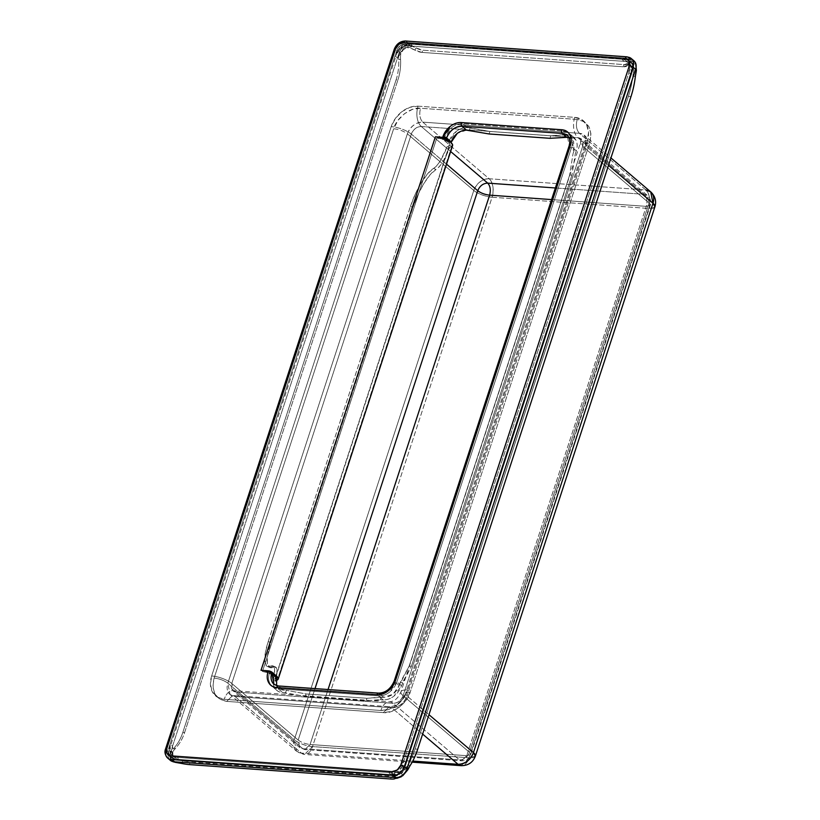 <?xml version="1.0" encoding="UTF-8"?>
<svg xmlns="http://www.w3.org/2000/svg" width="820" height="820" viewBox="0 0 820 820"><rect width="100%" height="100%" fill="white"/><g stroke="black" fill="none" stroke-linecap="round" stroke-linejoin="round"><path stroke-width="0.61" stroke-dasharray="4.1 3.07" d="M654.134 207.716L648.743 208.454L492.082 197.251L312.533 746.589L304.507 754.461L301.411 753.108L412.767 761.073L301.411 753.108L235.012 696.498A13.899 10.383 130.5 0 1 229.989 694.468A13.899 10.383 130.5 0 1 227.837 683.173C224.116 680.426 219.545 678.724 214.112 678.078C211.047 691.373 215.24 699.142 226.679 701.387L383.34 712.59C392.78 714.271 407.571 702.996 410.226 692.101L589.775 142.762L591.015 134.275L589.057 126.864L584.209 121.667L577.208 119.453L420.547 108.25L412.45 109.378L404.506 113.672L397.905 120.468L393.661 128.74L214.112 678.078L212.872 686.566L214.83 693.976L219.678 699.183L226.679 701.387L383.34 712.59L391.437 711.463L399.391 707.178L405.982 700.372L410.226 692.101L405.592 693.361L407.038 695.995L428.973 714.691L407.038 695.995A13.899 10.383 130.5 0 1 391.683 707.701L422.628 734.084L391.683 707.701L235.012 696.498L301.411 753.108A13.899 8.087 94.1 0 0 304.63 754.461A13.899 8.087 94.1 0 0 312.533 746.589L469.194 757.793L648.743 208.454L492.082 197.251L312.533 746.589A13.899 4.448 18.1 0 1 294.236 739.794L473.786 190.455L407.386 133.834L227.837 683.173L294.236 739.794L473.786 190.455L407.386 133.834A13.899 10.383 130.5 0 1 422.751 122.129L489.14 178.75L645.811 189.953L579.412 133.332L422.751 122.129L489.14 178.75L645.811 189.953L579.412 133.332A13.899 10.383 130.5 0 1 584.434 135.361A13.899 10.383 130.5 0 1 586.597 146.657L608.522 165.353L586.597 146.657L407.038 695.995L586.597 146.657L585.142 144.023L586.597 146.657L584.342 135.269L610.941 157.952M172.538 746.179L397.485 57.943L403.676 49.333L412.839 46.238L624.174 61.346C627.29 61.572 629.545 62.986 630.949 65.579L631.359 74.671L406.402 762.897L400.211 771.517L391.048 774.613L179.713 759.494C176.607 759.269 174.342 757.864 172.938 755.261L172.538 746.179L170.078 744.078L170.488 753.16C171.882 755.763 174.147 757.178 177.253 757.393L388.588 772.512L397.751 769.416L403.942 760.806L406.402 762.897L631.359 74.671L628.899 72.57L403.942 760.806L628.899 72.57L628.489 63.488C627.085 60.885 624.83 59.471 621.714 59.255L410.389 44.136L401.216 47.232L395.025 55.842L170.078 744.078L395.025 55.842L397.485 57.943L172.538 746.179A13.899 10.383 -49.5 0 0 174.691 757.465A13.899 10.383 -49.5 0 0 179.713 759.494L177.253 757.393L388.588 772.512L391.048 774.613L179.713 759.494L177.253 757.393A13.899 10.383 130.5 0 1 172.231 755.374A13.899 10.383 130.5 0 1 170.078 744.078L172.538 746.179M418.087 106.159L574.748 117.362L581.749 119.566L586.597 124.773L588.555 132.184L587.315 140.671L407.765 690.009L403.522 698.281L396.931 705.077L388.977 709.361L380.88 710.489L224.219 699.286L217.218 697.082L212.37 691.875L210.412 684.464L211.652 675.977L391.202 126.639L395.445 118.367L402.046 111.571L409.99 107.287L418.087 106.159A24.323 18.173 -49.5 0 0 391.202 126.639L211.652 675.977A24.323 18.173 -49.5 0 0 224.219 699.286A15.283 8.897 -85.9 0 1 232.9 690.624A15.283 8.897 -85.9 0 1 236.447 692.111L302.846 748.732L459.507 759.935L393.108 703.314L236.447 692.111L233.249 690.85L231.783 683.46L298.172 740.07L315.003 688.585L298.172 740.07L299.638 747.471L302.846 748.732L236.447 692.111A9.03 6.755 130.5 0 1 233.177 690.799A9.03 6.755 130.5 0 1 231.783 683.46L298.172 740.07C301.401 742.459 305.358 743.924 310.073 744.488L466.734 755.691L646.283 206.363L551.583 199.588L646.283 206.363L650.301 205.266L649.04 202.991L469.491 752.329L403.102 695.708L582.651 146.37L649.04 202.991L469.491 752.329L403.102 695.708C401.031 700.577 397.7 703.119 393.108 703.314L459.507 759.935C464.099 759.73 467.42 757.198 469.491 752.329C467.42 757.198 464.099 759.73 459.507 759.935L302.846 748.732L299.638 747.471L298.172 740.07C301.401 742.459 305.358 743.924 310.073 744.488L304.856 749.603L302.846 748.732L304.856 749.603L310.073 744.488L466.734 755.691L461.527 760.806L459.507 759.935L461.527 760.806L466.734 755.691L470.752 754.605L469.491 752.329L470.752 754.605L466.734 755.691L646.283 206.363C647.595 201.207 646.959 197.2 644.376 194.33L577.977 137.719L421.316 126.505L450.651 151.526L421.316 126.505A15.283 8.897 -85.9 0 1 418.087 106.159A15.283 8.897 94.1 0 0 421.316 126.505L577.977 137.719L581.185 138.98L582.651 146.37L649.04 202.991L650.301 205.266L646.283 206.363C647.595 201.207 646.959 197.2 644.376 194.33L647.574 195.59L649.04 202.991L647.574 195.59L644.376 194.33L577.977 137.719A15.283 8.897 -85.9 0 1 574.748 117.362L418.087 106.159M624.174 61.346L412.839 46.238L410.389 44.136L621.714 59.255L624.174 61.346L621.714 59.255A13.899 10.383 130.5 0 1 626.746 61.274A13.899 10.383 130.5 0 1 628.899 72.57L631.359 74.671A13.899 10.383 -49.5 0 0 629.207 63.376A13.899 10.383 -49.5 0 0 624.174 61.346M446.531 164.133L411.332 134.121L231.783 683.46A15.283 4.899 -161.9 0 0 211.652 675.977A15.283 4.899 18.1 0 1 231.783 683.46L411.332 134.121C413.403 129.252 416.724 126.71 421.316 126.505A9.03 6.755 130.5 0 0 411.332 134.121A15.283 4.899 -161.9 0 0 391.202 126.639A15.283 4.899 18.1 0 1 411.332 134.121L446.531 164.133M328.041 689.518L310.073 744.488L328.041 689.518M555.386 187.964L644.376 194.33L555.386 187.964M650.834 191.982A13.899 10.383 -49.5 0 0 645.811 189.953A13.899 8.087 -85.9 0 1 648.743 208.454C650.762 200.531 649.788 194.361 645.811 189.953M475.364 756.142A13.899 4.448 18.1 0 1 469.194 757.793L648.743 208.454A13.899 4.448 -161.9 0 0 654.924 206.804M492.082 197.251A13.899 8.087 94.1 0 0 489.14 178.75A13.899 10.383 -49.5 0 0 473.786 190.455C476.963 182.962 482.088 179.057 489.14 178.75C493.117 183.157 494.101 189.328 492.082 197.251C484.835 196.38 478.736 194.114 473.786 190.455A13.899 4.448 -161.9 0 0 492.082 197.251M461.178 765.665L469.194 757.793L475.374 756.122M412.183 762.159L304.507 754.461L296.481 751.171L230.092 694.55L232.695 695.483L389.356 706.686C395.916 706.573 401.328 702.135 405.592 693.361L410.226 692.101L589.775 142.762L585.142 144.023L405.592 693.361L407.038 695.995C403.86 703.488 398.735 707.383 391.683 707.701L389.356 706.686L383.34 712.59L389.356 706.686L391.683 707.701L235.012 696.498L232.695 695.483L226.679 701.387L232.695 695.483L235.012 696.498L230.092 694.55L227.837 683.173L294.236 739.794A13.899 10.383 -49.5 0 0 296.389 751.079A13.899 10.383 -49.5 0 0 301.411 753.108L296.481 751.171L294.236 739.794C299.187 743.453 305.286 745.718 312.533 746.589L469.194 757.793A13.899 8.087 -85.9 0 1 461.301 765.665M227.837 683.173L407.386 133.834C403.665 131.087 399.094 129.386 393.661 128.74L214.112 678.078C219.545 678.724 224.116 680.426 227.837 683.173M407.386 133.834C410.564 126.341 415.689 122.436 422.751 122.129C419.768 118.828 419.03 114.195 420.547 108.25C411.107 106.579 396.327 117.844 393.661 128.74C399.094 129.386 403.665 131.087 407.386 133.834M422.751 122.129L579.412 133.332C576.429 130.031 575.691 125.398 577.208 119.453L420.547 108.25C419.03 114.195 419.768 118.828 422.751 122.129M589.775 142.762C592.839 129.468 588.647 121.698 577.208 119.453C575.691 125.398 576.429 130.031 579.412 133.332L584.342 135.269C584.957 137.319 586.679 134.244 585.142 144.023L589.775 142.762M236.447 692.111A15.283 8.897 94.1 0 0 232.9 690.624A15.283 8.897 94.1 0 0 224.219 699.286L380.88 710.489A15.283 8.897 -85.9 0 1 389.572 701.828A15.283 8.897 -85.9 0 1 393.108 703.314L236.447 692.111M393.108 703.314A15.283 8.897 94.1 0 0 389.572 701.828A15.283 8.897 94.1 0 0 380.88 710.489A24.323 18.173 -49.5 0 0 407.765 690.009A15.283 4.899 -161.9 0 0 400.97 691.813A15.283 4.899 -161.9 0 0 403.102 695.708A9.03 6.755 130.5 0 1 393.108 703.314M403.102 695.708A15.283 4.899 18.1 0 1 400.97 691.813A15.283 4.899 18.1 0 1 407.765 690.009L587.315 140.671A15.283 4.899 -161.9 0 0 580.529 142.485A15.283 4.899 -161.9 0 0 582.651 146.37L403.102 695.708M574.748 117.362A15.283 8.897 94.1 0 0 577.977 137.719A9.03 6.755 130.5 0 1 581.247 139.031A9.03 6.755 130.5 0 1 582.651 146.37A15.283 4.899 18.1 0 1 580.529 142.485A15.283 4.899 18.1 0 1 587.315 140.671A24.323 18.173 -49.5 0 0 574.748 117.362M395.025 55.842A13.899 10.383 130.5 0 1 410.389 44.136L412.839 46.238A13.899 10.383 -49.5 0 0 397.485 57.943L395.025 55.842M391.048 774.613A13.899 10.383 -49.5 0 0 406.402 762.897L403.942 760.806A13.899 10.383 130.5 0 1 388.588 772.512L391.048 774.613M633.993 60.864A10.424 7.79 -49.5 0 0 630.221 59.347L408.749 43.501A10.424 7.79 -49.5 0 0 397.228 52.285L394.615 50.051A10.424 7.79 130.5 0 1 406.136 41.266L410.01 45.336L402.702 46.514L401.195 48.134L398.94 53.382L398.684 59.532L400.56 59.419A24.323 17.855 -93.4 0 1 400.826 53.279L396.87 50.215C398.612 46.094 401.431 43.942 405.316 43.778L407.776 45.869L405.316 43.778L626.787 59.614L629.247 61.715L626.787 59.614L629.493 60.68L630.734 66.943L402.107 766.433L398.694 771.169L393.661 772.87L172.179 757.034L168.459 754.707L168.233 749.705L396.87 50.215L400.273 45.479L405.316 43.778L626.787 59.614L630.508 61.941L630.734 66.943L633.194 69.034L631.953 62.781L629.247 61.715L407.776 45.869L629.247 61.715L632.907 63.929L633.194 69.034A7.646 5.709 -49.5 0 0 629.247 61.715L630.375 63.355L627.515 65.323L630.375 63.355L633.286 64.585L635.684 63.181L631.482 61.182L628.632 63.15L627.515 65.323L623.087 66.789L421.91 52.398L414.899 50.112A15.283 7.329 -152.9 0 0 408.903 47.509L407.776 45.869C403.891 46.043 401.072 48.185 399.319 52.306C401.072 48.185 403.891 46.043 407.776 45.869A7.646 5.709 -49.5 0 0 399.319 52.306L170.693 751.807L171.933 758.069L174.639 759.135L396.111 774.972A7.646 5.709 -49.5 0 0 404.567 768.535C402.815 772.655 399.996 774.797 396.111 774.972L397.587 775.546L395.219 776.038L394.738 778.744L395.219 776.038A9.727 1.414 10.1 0 1 391.191 776.294L190.004 761.903A9.727 1.414 10.1 0 1 182.604 760.837L173.225 758.828A7.646 5.709 -49.5 0 0 174.639 759.135L171.493 756.553L172.2 752.77L175.347 748.486L173.461 748.588A24.323 17.855 86.6 0 0 170.314 752.883A24.323 17.855 -93.4 0 1 173.461 748.588A43.778 32.144 86.6 0 0 182.778 732.506A43.778 32.144 -93.4 0 1 173.461 748.588L175.347 748.486A43.778 32.144 86.6 0 0 184.664 732.393L182.778 732.506L396.07 79.929L182.778 732.506L184.664 732.393L397.956 79.817L184.664 732.393A43.778 32.144 -93.4 0 1 175.347 748.486A24.323 17.855 -93.4 0 0 172.2 752.77L170.693 751.807A7.646 5.709 -49.5 0 0 173.225 758.828M165.599 748.844A2.778 0.892 -161.9 0 0 165.978 749.552L168.602 751.776L165.978 749.552L394.615 50.051L397.228 52.285L168.602 751.776L170.314 752.883L169.35 757.465L169.812 759.033L173.348 761.841M276.34 676.807L276.74 685.889C278.144 688.492 280.399 689.907 283.515 690.132L286.334 690.327L285.514 692.828L282.695 692.633C278.964 692.367 276.258 690.665 274.567 687.549C272.886 684.433 272.722 680.795 274.085 676.643L274.31 675.936L275.592 677.689L449.975 144.166L448.694 142.413L450.949 142.577L448.694 142.413L444.85 139.133L448.694 142.413L443.323 139.502L436.804 137.996L442.974 138.436L436.804 137.996L262.42 671.518L269.749 672.041L269.513 672.759L274.085 676.643L274.31 675.936L276.565 676.1A11.808 3.782 -161.9 0 0 270.467 672.656L274.31 675.936L269.749 672.041L269.513 672.759C268.16 676.9 268.324 680.538 270.005 683.654L271.43 685.694M271.594 685.868L278.134 688.739L378.44 695.913C382.181 696.18 385.841 694.94 389.438 692.193L396.87 681.861L571.724 146.913C573.077 142.772 572.913 139.133 571.232 136.017L568.239 132.604M568.096 132.512L563.104 130.933L462.798 123.758C459.056 123.492 455.397 124.732 451.789 127.469L444.358 137.811A16.677 12.464 130.5 0 1 462.798 123.758L467.359 127.653L489.899 131.456L489.079 133.967L489.899 131.456L550.763 135.812L489.899 131.456L470.178 127.858L469.358 130.359L470.178 127.858L467.359 127.653A16.677 12.464 -49.5 0 0 448.929 141.706L444.358 137.811L448.929 141.706L456.361 131.364C459.958 128.627 463.628 127.387 467.359 127.653L462.798 123.758L563.104 130.933A16.677 12.464 130.5 0 1 569.141 133.363A16.677 12.464 130.5 0 1 571.724 146.913L576.286 150.808A16.677 12.464 -49.5 0 0 573.703 137.258A16.677 12.464 -49.5 0 0 567.676 134.828L563.104 130.933L567.676 134.828L570.033 135.228L575.794 139.912C577.485 143.028 577.649 146.667 576.286 150.808L575.271 153.945L573.016 153.781L574.031 150.654L571.776 139.267L568.988 137.729L571.058 138.672L573.621 141.563L574.031 150.654L569.47 146.76L574.031 150.654L573.016 153.781L575.271 153.945L576.286 150.808L571.724 146.913L396.87 681.861A16.677 12.464 130.5 0 1 378.44 695.913L278.134 688.739L282.695 692.633L305.235 696.436L306.055 693.935L366.909 698.291L383.832 697.307C390.884 696.99 396.009 693.095 399.186 685.592L409.159 666.096L569.685 174.947L573.016 153.781L569.685 174.947L571.94 175.111L411.414 666.25L409.159 666.096L569.685 174.947L571.94 175.111L575.271 153.945L571.94 175.111L411.414 666.25L409.159 666.096L400.211 682.466L402.466 682.63L401.441 685.756L396.87 681.861L401.441 685.756L394.01 696.088C390.412 698.835 386.743 700.075 383.012 699.808L378.44 695.913L383.012 699.808A16.677 12.464 -49.5 0 0 401.441 685.756L411.414 666.25L402.466 682.63L400.211 682.466L399.186 685.592L394.625 681.697L399.186 685.592L392.995 694.212L383.832 697.307L380.562 694.519L383.832 697.307L381.013 697.102L380.193 699.603L383.012 699.808L366.099 700.793L305.235 696.436L366.099 700.793L380.193 699.603L381.013 697.102L366.909 698.291L366.099 700.793L366.909 698.291L306.055 693.935L286.334 690.327L306.055 693.935L305.235 696.436L285.514 692.828L286.334 690.327L283.515 690.132L278.954 686.237L283.515 690.132L278.585 688.195L274.023 684.3L278.954 686.237A13.899 10.383 130.5 0 1 273.921 684.208M169.145 759.002A10.424 7.79 130.5 0 1 168.602 751.776A10.424 7.79 -49.5 0 0 170.212 760.253M397.587 775.546A15.283 2.224 -169.9 0 0 395.219 776.038A9.727 1.414 -169.9 0 1 391.191 776.294L390.709 779L391.191 776.294L190.004 761.903L189.522 764.609L190.004 761.903A9.727 1.414 -169.9 0 1 182.604 760.837L182.122 763.543L182.604 760.837A15.283 2.224 -169.9 0 0 176.115 759.709L172.179 757.034L393.661 772.87L396.111 774.972C399.996 774.797 402.815 772.655 404.567 768.535L633.194 69.034L633.891 69.946L633.286 64.585L635.684 63.181L631.482 61.182L627.607 57.113L630.221 59.347A10.424 7.79 130.5 0 1 632.445 59.88M571.099 138.693L567.214 135.372L569.47 146.76L394.625 681.697A13.899 10.383 130.5 0 1 379.26 693.412L380.521 694.489L379.26 693.412L278.954 686.237A2.778 1.619 94.1 0 0 278.308 685.961M276.627 685.674L278.585 688.195M408.001 47.304L401.195 48.134L398.94 53.382L397.228 52.285A10.424 7.79 130.5 0 1 408.749 43.501L406.136 41.266L627.607 57.113L406.136 41.266A10.424 7.79 -49.5 0 0 394.615 50.051L165.978 749.552A10.424 7.79 -49.5 0 0 167.598 758.018M402.702 46.514L407.191 44.987L410.01 45.336A15.283 7.329 27.1 0 1 416.006 47.939L423.017 50.225L624.204 64.616L628.632 63.15L631.482 61.182L630.221 59.347M627.71 59.163L408.749 43.501L410.01 45.336L416.006 47.939A9.727 4.664 -152.9 0 0 423.017 50.225L421.91 52.398L623.087 66.789L624.204 64.616L423.017 50.225L421.91 52.398A9.727 4.664 27.1 0 1 414.899 50.112L408.903 47.509M414.899 50.112L416.006 47.939M627.515 65.323A9.727 4.664 27.1 0 1 623.087 66.789L624.204 64.616A9.727 4.664 -152.9 0 0 628.632 63.15L627.515 65.323M403.45 48.154L400.826 53.279A24.323 17.855 86.6 0 0 400.56 59.419A43.778 32.144 -93.4 0 1 397.956 79.817A43.778 32.144 86.6 0 0 400.56 59.419L398.684 59.532A43.778 32.144 -93.4 0 1 396.07 79.929L397.956 79.817L396.07 79.929A43.778 32.144 86.6 0 0 398.684 59.532A24.323 17.855 86.6 0 1 398.94 53.382L397.228 52.285L168.602 751.776L170.314 752.883L169.35 757.465M172.2 752.77L168.233 749.705L170.693 751.807L399.319 52.306L396.87 50.215L168.233 749.705L169.474 755.968L174.639 759.135L396.111 774.972L393.661 772.87C397.536 772.706 400.355 770.554 402.107 766.433L404.567 768.535L402.107 766.433L630.734 66.943L633.194 69.034L404.567 768.535L405.264 769.437A24.323 9.737 99.6 0 1 407.632 765.091L410.143 765.521L407.632 765.091A43.778 17.527 99.6 0 0 415.145 748.875L417.657 749.295L415.145 748.875L628.438 96.299A43.778 17.527 99.6 0 0 632.855 76.034A24.323 9.737 99.6 0 1 633.891 69.946L632.855 76.034L635.367 76.455L632.855 76.034A43.778 17.527 -80.4 0 1 628.438 96.299L415.145 748.875A43.778 17.527 -80.4 0 1 407.632 765.091L405.264 769.437L401.533 773.629L402.794 775.699L407.765 769.867M175.203 759.525L171.698 757.188L171.236 757.649L170.775 760.232L173.092 761.749M628.438 96.299L630.949 96.729L628.438 96.299M267.791 672.636L274.31 675.936C275.848 677.484 276.043 678.478 274.905 678.919L272.783 680.016L274.905 678.919L449.288 145.386L447.166 146.493L449.288 145.386C450.426 144.945 450.231 143.961 448.694 142.413L448.929 141.706L448.694 142.413C444.583 139.708 440.617 138.232 436.804 137.996L262.42 671.518L267.791 672.625M549.943 138.313L550.763 135.812L567.676 134.828L564.857 134.623L564.037 137.124L564.857 134.623L550.763 135.812L549.943 138.313M466.539 130.154L457.375 133.25M274.085 676.643A16.677 12.464 -49.5 0 0 276.668 690.204A16.677 12.464 -49.5 0 0 282.695 692.633L278.134 688.739A16.677 12.464 130.5 0 1 272.096 686.309A16.677 12.464 130.5 0 1 269.513 672.759L274.085 676.643M268.591 671.959A11.808 3.782 -161.9 0 0 261.016 670.319A11.808 3.782 18.1 0 1 268.591 671.959L262.42 671.518C266.233 671.764 270.2 673.23 274.31 675.936L276.565 676.1A11.808 3.782 18.1 0 0 270.467 672.656A11.808 3.782 -161.9 0 0 268.591 671.959A11.808 3.782 18.1 0 1 270.467 672.656M272.783 680.016L275.223 681.092C276.74 676.223 277.314 672.441 276.955 669.766C276.586 667.091 275.387 666.24 273.337 667.203L269.226 667.193L267.279 662.529L267.781 653.919L270.661 642.624L268.222 641.537L265.342 652.843L264.839 661.453L266.787 666.106L270.907 666.127C272.947 665.163 274.157 666.014 274.515 668.689C274.874 671.365 274.3 675.137 272.783 680.016L275.223 681.092L277.037 671.775L275.458 666.998L273.337 667.203L270.907 666.127A34.747 9.881 113.9 0 1 267.248 666.404A34.747 9.881 113.9 0 1 268.222 641.537L410.461 206.373L268.222 641.537L270.661 642.624L412.901 207.45L270.661 642.624A34.747 9.881 -66.1 0 0 269.688 667.48A34.747 9.881 -66.1 0 0 273.337 667.203L270.907 666.127L273.019 665.922L274.608 670.688L272.783 680.016M447.166 146.493L440.688 160.279C438.075 164.502 435.707 167.208 433.585 168.407L427.784 173.563L421.367 182.563L415.299 194.063L410.461 206.373L412.901 207.45L417.728 195.139L423.807 183.639L430.213 174.639L436.025 169.484C438.136 168.284 440.504 165.578 443.128 161.366L449.606 147.569L447.166 146.493C443.046 157.501 438.515 164.799 433.585 168.407L436.025 169.484C440.955 165.876 445.485 158.578 449.606 147.569L451.728 146.472L449.606 147.569L447.166 146.493M449.288 145.386L274.905 678.919M451.728 146.472L277.344 679.995L451.728 146.472A11.808 3.782 -161.9 0 0 452.64 145.386M268.222 641.537L270.661 642.624L268.222 641.537M433.585 168.407L436.025 169.484A34.747 9.881 -66.1 0 0 412.901 207.45L410.461 206.373A34.747 9.881 113.9 0 1 433.585 168.407M378.614 693.136A2.778 1.619 94.1 0 1 379.26 693.412L278.954 686.237M394.235 680.989A2.778 0.892 -161.9 0 0 394.625 681.697L569.47 146.76A2.778 0.892 -161.9 0 1 569.08 146.052M567.317 135.464A13.899 10.383 130.5 0 1 569.47 146.76M394.225 49.343A2.778 0.892 -161.9 0 0 394.615 50.051M406.136 41.266A2.778 1.619 94.1 0 0 405.49 41M631.38 58.63A10.424 7.79 -49.5 0 0 627.607 57.113A2.778 1.619 94.1 0 0 626.962 56.836M299.638 747.471L232.829 690.604L389.705 701.838C390.955 701.284 396.357 702.207 400.97 691.844L580.519 142.506L580.867 138.6L647.574 195.59C650.506 198.501 651.408 201.72 650.301 205.266L470.752 754.605C469.204 758.684 466.129 760.755 461.527 760.806L304.856 749.603L299.638 747.471M172.333 755.456L174.783 757.557M629.104 63.283L626.644 61.192M629.493 60.68L631.953 62.781M169.474 755.968L171.933 758.069M573.58 137.155L569.018 133.26M276.781 690.307L272.219 686.412M269.821 667.541L267.382 666.465M275.458 666.998L273.019 665.922"/><path stroke-width="1.23" d="M645.811 189.953L650.731 191.89L652.986 203.268L608.522 165.353L652.986 203.268L473.437 752.606L428.973 714.691L473.437 752.606A13.899 4.448 18.1 0 1 475.364 756.142M461.301 765.665A13.899 8.087 -85.9 0 1 458.083 764.312L412.767 761.073L458.083 764.312L422.628 734.084L458.083 764.312A13.899 10.383 -49.5 0 0 473.437 752.606C470.26 760.099 465.135 764.004 458.083 764.312L461.178 765.665L412.183 762.159M477.732 190.732L446.531 164.133L477.732 190.732C480.95 193.12 484.907 194.586 489.622 195.15L328.041 689.518L489.622 195.15C484.907 194.586 480.95 193.12 477.732 190.732C479.792 185.863 483.123 183.332 487.715 183.126L555.386 187.964L487.715 183.126C483.123 183.332 479.792 185.863 477.732 190.732L315.003 688.585L477.732 190.732M551.583 199.588L489.622 195.15C490.934 190.004 490.298 185.996 487.715 183.126C490.298 185.996 490.934 190.004 489.622 195.15L551.583 199.588M450.651 151.526L487.715 183.126L450.651 151.526M610.941 157.952L650.731 191.89C655.19 196.185 656.584 201.146 654.924 206.784L475.374 756.122L473.437 752.606L652.986 203.268L654.924 206.784A13.899 4.448 -161.9 0 0 652.986 203.268A13.899 10.383 -49.5 0 0 650.834 191.982M654.924 206.784L654.134 207.716M170.212 760.253A10.424 7.79 -49.5 0 0 173.983 761.77L395.455 777.606L397.106 778.262L402.815 775.689M172.046 761.349L175.634 762.415L171.37 759.535L173.983 761.77L395.455 777.606A10.424 7.79 -49.5 0 0 406.976 768.832A10.424 7.79 130.5 0 1 395.455 777.606L392.841 775.382L397.106 778.262A15.283 2.224 -169.9 0 0 394.738 778.744A15.283 2.224 10.1 0 1 397.106 778.262L401.349 776.724M444.132 138.518L442.974 138.436A11.808 3.782 18.1 0 1 444.85 139.133L442.974 138.436A11.808 3.782 -161.9 0 0 435.399 136.797L261.016 670.319L268.345 670.842L268.109 671.559C266.756 675.7 266.92 679.339 268.601 682.455C270.282 685.582 272.988 687.273 276.729 687.539L377.036 694.714C380.767 694.981 384.436 693.74 388.034 691.004L395.465 680.661L570.32 145.714C571.673 141.573 571.509 137.934 569.828 134.818C568.147 131.692 565.431 130.001 561.7 129.734L461.393 122.559C457.652 122.293 453.983 123.533 450.385 126.28L442.728 137.319L435.399 136.797L261.016 670.319L268.345 670.842A2.778 0.892 18.1 0 1 272.004 672.205L276.565 676.1A11.808 3.782 18.1 0 1 278.257 678.909A11.808 3.782 18.1 0 1 277.344 679.995L275.622 680.887L277.344 679.995L278.246 678.386L276.565 676.1L276.34 676.807L271.768 672.912L272.004 672.205L276.565 676.1L276.627 685.674M402.794 775.699L407.765 769.867L406.976 768.832L635.613 69.331L632.989 67.096L404.362 766.597L406.976 768.832L404.362 766.597A10.424 7.79 130.5 0 1 392.841 775.382L171.37 759.535A10.424 7.79 130.5 0 1 167.598 758.018A10.424 7.79 130.5 0 1 165.978 749.552A2.778 0.892 18.1 0 1 165.599 748.844A2.778 0.892 18.1 0 1 166.829 748.506L395.455 49.015L398.868 44.28L403.911 42.578L625.383 58.415L629.104 60.741L629.329 65.743L400.703 765.234L397.29 769.97L392.247 771.671L170.775 755.835L167.054 753.508L166.829 748.506A2.778 0.892 -161.9 0 0 165.599 748.844C164.308 751.889 165.004 754.964 167.669 758.08L170.293 760.314M167.598 758.018A10.424 7.79 -49.5 0 0 171.37 759.535A2.778 1.619 -85.9 0 1 170.775 755.835A7.646 5.709 130.5 0 1 166.829 748.506L395.455 49.015A7.646 5.709 130.5 0 1 403.911 42.578L625.383 58.415A2.778 1.619 -85.9 0 1 626.962 56.836A2.778 1.619 -85.9 0 1 627.607 57.113A10.424 7.79 130.5 0 1 631.38 58.63A10.424 7.79 130.5 0 1 632.989 67.096L635.613 69.331A10.424 7.79 -49.5 0 0 633.993 60.864M466.539 130.154C459.487 130.462 454.362 134.367 451.184 141.86L446.613 137.965C449.801 130.472 454.915 126.567 461.978 126.26L466.539 130.154L461.978 126.26L562.284 133.434L566.856 137.329L549.943 138.313L489.079 133.967L466.539 130.154L489.079 133.967L549.943 138.313L566.856 137.329L562.284 133.434L567.214 135.372C569.787 137.586 570.402 141.142 569.08 146.052A2.778 0.892 18.1 0 1 570.32 145.714A2.778 0.892 -161.9 0 0 569.08 146.052A2.778 0.892 18.1 0 0 569.47 146.76M568.988 137.729L566.856 137.329L568.967 137.698M394.235 680.989A2.778 0.892 18.1 0 0 394.625 681.697C391.437 689.2 386.312 693.095 379.26 693.412A2.778 1.619 -85.9 0 0 378.614 693.136A2.778 1.619 94.1 0 0 377.036 694.714A2.778 1.619 -85.9 0 1 378.614 693.136C385.605 692.91 390.802 688.861 394.235 681A2.778 0.892 18.1 0 1 395.465 680.661A2.778 0.892 -161.9 0 0 394.235 680.989L569.08 146.052M378.635 693.136L278.329 685.961L274.023 684.3L271.768 672.912L276.34 676.807M457.375 133.25L450.949 142.577L446.387 138.683L446.613 137.965L451.184 141.86L450.949 142.577L446.387 138.683A2.778 0.892 -161.9 0 0 442.728 137.319L446.387 138.683L446.613 137.965A2.778 0.892 -161.9 0 0 442.954 136.612L442.728 137.319A2.778 0.892 18.1 0 1 446.387 138.683M632.445 59.88A10.424 7.79 130.5 0 1 635.223 62.371A10.424 7.79 130.5 0 1 635.613 69.331L636.402 70.366L635.623 63.068M630.221 59.347L627.71 59.163M407.765 769.867A24.323 9.737 -80.4 0 1 410.143 765.521A43.778 17.527 -80.4 0 0 417.657 749.295L630.949 96.729A43.778 17.527 -80.4 0 0 635.367 76.455A24.323 9.737 -80.4 0 1 636.402 70.366L635.613 69.331L406.976 768.832L407.765 769.867L410.143 765.521A43.778 17.527 99.6 0 0 417.657 749.295L630.949 96.729A43.778 17.527 99.6 0 0 635.367 76.455L636.402 70.366L635.684 63.181M173.092 761.749L175.634 762.415L173.983 761.77A10.424 7.79 130.5 0 1 171.933 761.308A10.424 7.79 130.5 0 1 169.145 759.002M175.634 762.415L182.122 763.543A9.727 1.414 -169.9 0 0 189.522 764.609L390.709 779A9.727 1.414 -169.9 0 0 394.738 778.744A9.727 1.414 10.1 0 1 390.709 779L189.522 764.609A9.727 1.414 10.1 0 1 182.122 763.543A15.283 2.224 10.1 0 0 175.634 762.415M272.004 672.205L268.345 670.842L268.109 671.559A2.778 0.892 18.1 0 1 271.768 672.912L272.004 672.205A2.778 0.892 -161.9 0 0 268.345 670.842M452.64 145.386A11.808 3.782 -161.9 0 0 450.949 142.577A11.808 3.782 -161.9 0 0 444.85 139.133A11.808 3.782 18.1 0 1 450.949 142.577L452.63 144.863L451.728 146.472M442.728 137.319L435.399 136.797A11.808 3.782 18.1 0 1 442.974 138.436A11.808 3.782 -161.9 0 1 444.85 139.133M273.921 684.208A13.899 10.383 130.5 0 1 271.768 672.912A2.778 0.892 -161.9 0 0 268.109 671.559A16.677 12.464 -49.5 0 0 276.729 687.539A2.778 1.619 -85.9 0 1 278.308 685.961A2.778 1.619 -85.9 0 1 278.954 686.237M278.308 685.961A2.778 1.619 94.1 0 0 276.729 687.539L377.036 694.714A16.677 12.464 -49.5 0 0 395.465 680.661L570.32 145.714A16.677 12.464 -49.5 0 0 561.7 129.734L461.393 122.559A16.677 12.464 -49.5 0 0 442.954 136.612A2.778 0.892 18.1 0 1 446.613 137.965A13.899 10.383 130.5 0 1 461.978 126.26A2.778 1.619 -85.9 0 1 461.393 122.559A2.778 1.619 94.1 0 0 461.978 126.26L562.284 133.434A2.778 1.619 -85.9 0 1 561.7 129.734A2.778 1.619 94.1 0 0 562.284 133.434A13.899 10.383 130.5 0 1 567.317 135.464M170.775 755.835A2.778 1.619 94.1 0 0 171.37 759.535L392.841 775.382A2.778 1.619 -85.9 0 1 392.247 771.671L170.775 755.835M395.455 49.015A2.778 0.892 -161.9 0 0 394.225 49.343A2.778 0.892 18.1 0 1 395.455 49.015M392.247 771.671A2.778 1.619 94.1 0 0 392.841 775.382A10.424 7.79 -49.5 0 0 404.362 766.597A2.778 0.892 -161.9 0 0 400.703 765.234A7.646 5.709 130.5 0 1 392.247 771.671M394.615 50.051A2.778 0.892 18.1 0 1 394.225 49.343C396.408 43.952 400.18 41.164 405.51 41A2.778 1.619 -85.9 0 1 406.136 41.266M403.911 42.578A2.778 1.619 -85.9 0 1 405.49 41A2.778 1.619 94.1 0 0 403.911 42.578M400.703 765.234A2.778 0.892 18.1 0 1 404.362 766.597L632.989 67.096A2.778 0.892 -161.9 0 0 629.329 65.743L400.703 765.234M626.962 56.836A2.778 1.619 94.1 0 0 625.383 58.415A7.646 5.709 130.5 0 1 629.329 65.743A2.778 0.892 18.1 0 1 632.989 67.096A10.424 7.79 -49.5 0 0 631.38 58.63M475.374 756.122C472.904 762.467 468.179 765.654 461.178 765.665M405.51 41L626.982 56.836L631.297 58.568L633.922 60.793M635.213 62.371L635.643 63.099M278.216 679.083L452.599 145.56M165.589 748.844L394.225 49.354"/></g></svg>
